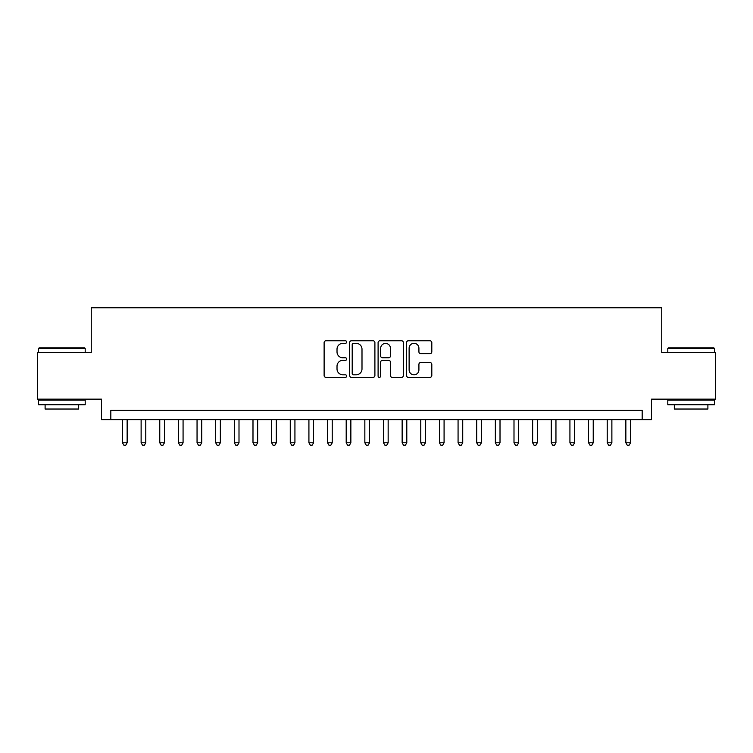 <?xml version="1.0" encoding="UTF-8"?>
<svg xmlns="http://www.w3.org/2000/svg" width="753" height="753" viewBox="0 0 753 753"><rect width="100%" height="100%" fill="white"/><g stroke="black" fill="none" stroke-linecap="round" stroke-linejoin="round"><path stroke-width="1.13" d="M346.672 342.05A1.28 1.28 0 0 0 345.392 340.77L325.945 340.77A1.826 1.826 0 0 0 324.119 342.596L324.119 375.54A1.826 1.826 0 0 0 325.945 377.366L345.392 377.366A1.28 1.28 0 0 0 346.672 376.086A1.28 1.28 0 0 0 345.392 374.806L342.869 374.806A5.855 5.855 0 0 1 337.015 368.951L337.015 366.203A5.855 5.855 0 0 1 342.869 360.348L345.392 360.348A1.28 1.28 0 0 0 346.672 359.068A1.28 1.28 0 0 0 345.392 357.788L342.869 357.788A5.855 5.855 0 0 1 337.015 351.933L337.015 349.185A5.855 5.855 0 0 1 342.869 343.33L345.392 343.33A1.28 1.28 0 0 0 346.672 342.05M429.982 353.665A1.826 1.826 0 0 0 431.808 351.839L431.808 342.596A1.826 1.826 0 0 0 429.982 340.77L408.39 340.77A1.826 1.826 0 0 0 406.554 342.596L406.554 375.54A1.826 1.826 0 0 0 408.39 377.366L429.982 377.366A1.826 1.826 0 0 0 431.808 375.54L431.808 364.377A1.826 1.826 0 0 0 429.982 362.541L420.739 362.541A1.826 1.826 0 0 0 418.913 364.377L418.913 369.911A4.895 4.895 0 0 1 414.018 374.806A4.895 4.895 0 0 1 409.124 369.911L409.124 348.225A4.895 4.895 0 0 1 414.018 343.33A4.895 4.895 0 0 1 418.913 348.225L418.913 351.839A1.826 1.826 0 0 0 420.739 353.665L429.982 353.665M642.177 419.656L651.496 419.656L651.496 399.156L715.35 399.156L715.35 352.545L661.746 352.545L661.746 307.798L91.254 307.798L91.254 352.545L37.65 352.545L37.65 399.156L101.504 399.156L101.504 419.656L642.177 419.656L642.177 410.338L110.823 410.338L110.823 419.656M374.9 342.596A1.826 1.826 0 0 0 373.064 340.77L351.472 340.77A1.826 1.826 0 0 0 349.646 342.596L349.646 375.54A1.826 1.826 0 0 0 351.472 377.366L373.064 377.366A1.826 1.826 0 0 0 374.9 375.54L374.9 342.596M379.936 340.77L401.528 340.77A1.826 1.826 0 0 1 403.354 342.596L403.354 375.54A1.826 1.826 0 0 1 401.528 377.366L392.285 377.366A1.826 1.826 0 0 1 390.449 375.54L390.449 362.184A1.826 1.826 0 0 0 388.623 360.348L382.496 360.348A1.826 1.826 0 0 0 380.66 362.184L380.66 376.086A1.28 1.28 0 0 1 379.38 377.366A1.28 1.28 0 0 1 378.1 376.086L378.1 342.596A1.826 1.826 0 0 1 379.936 340.77M353.486 343.33A1.28 1.28 0 0 0 352.206 344.61L352.206 373.526A1.28 1.28 0 0 0 353.486 374.806L356.141 374.806A5.855 5.855 0 0 0 361.995 368.951L361.995 349.185A5.855 5.855 0 0 0 356.141 343.33L353.486 343.33M390.449 348.319A4.895 4.895 0 0 0 385.555 343.424A4.895 4.895 0 0 0 380.66 348.319L380.66 355.953A1.826 1.826 0 0 0 382.496 357.788L388.623 357.788A1.826 1.826 0 0 0 390.449 355.953L390.449 348.319M122.475 419.656L122.475 442.783L127.144 442.783L127.144 419.656M127.144 442.783L125.742 445.202L123.878 445.202L122.475 442.783M39.137 347.886L84.628 347.886L85.193 348.441L38.582 348.441L39.137 347.886M61.887 404.747L38.582 404.747L38.582 400.088L85.193 400.088L85.193 404.747L61.887 404.747M78.67 404.747L78.67 409.03L45.105 409.03L45.105 404.747M668.372 347.886L713.863 347.886L714.418 348.441L667.807 348.441L668.372 347.886M691.113 404.747L667.807 404.747L667.807 400.088L714.418 400.088L714.418 404.747L691.113 404.747M707.895 404.747L707.895 409.03L674.33 409.03L674.33 404.747M141.122 419.656L141.122 442.783L145.781 442.783L145.781 419.656M145.781 442.783L144.388 445.202L142.524 445.202L141.122 442.783M159.768 419.656L159.768 442.783L164.427 442.783L164.427 419.656M164.427 442.783L163.024 445.202L161.161 445.202L159.768 442.783M178.414 419.656L178.414 442.783L183.073 442.783L183.073 419.656M183.073 442.783L181.671 445.202L179.807 445.202L178.414 442.783M197.051 419.656L197.051 442.783L201.719 442.783L201.719 419.656M201.719 442.783L200.317 445.202L198.453 445.202L197.051 442.783M215.697 419.656L215.697 442.783L220.356 442.783L220.356 419.656M220.356 442.783L218.963 445.202L217.099 445.202L215.697 442.783M234.343 419.656L234.343 442.783L239.002 442.783L239.002 419.656M239.002 442.783L237.6 445.202L235.736 445.202L234.343 442.783M252.989 419.656L252.989 442.783L257.648 442.783L257.648 419.656M257.648 442.783L256.246 445.202L254.382 445.202L252.989 442.783M271.626 419.656L271.626 442.783L276.295 442.783L276.295 419.656M276.295 442.783L274.892 445.202L273.028 445.202L271.626 442.783M290.272 419.656L290.272 442.783L294.931 442.783L294.931 419.656M294.931 442.783L293.538 445.202L291.675 445.202L290.272 442.783M308.918 419.656L308.918 442.783L313.577 442.783L313.577 419.656M313.577 442.783L312.175 445.202L310.311 445.202L308.918 442.783M327.564 419.656L327.564 442.783L332.224 442.783L332.224 419.656M332.224 442.783L330.821 445.202L328.957 445.202L327.564 442.783M346.201 419.656L346.201 442.783L350.86 442.783L350.86 419.656M350.86 442.783L349.467 445.202L347.604 445.202L346.201 442.783M364.847 419.656L364.847 442.783L369.507 442.783L369.507 419.656M369.507 442.783L368.113 445.202L366.25 445.202L364.847 442.783M383.493 419.656L383.493 442.783L388.153 442.783L388.153 419.656M388.153 442.783L386.75 445.202L384.887 445.202L383.493 442.783M402.14 419.656L402.14 442.783L406.799 442.783L406.799 419.656M406.799 442.783L405.396 445.202L403.533 445.202L402.14 442.783M420.776 419.656L420.776 442.783L425.436 442.783L425.436 419.656M425.436 442.783L424.043 445.202L422.179 445.202L420.776 442.783M439.423 419.656L439.423 442.783L444.082 442.783L444.082 419.656M444.082 442.783L442.689 445.202L440.825 445.202L439.423 442.783M458.069 419.656L458.069 442.783L462.728 442.783L462.728 419.656M462.728 442.783L461.325 445.202L459.462 445.202L458.069 442.783M476.705 419.656L476.705 442.783L481.374 442.783L481.374 419.656M481.374 442.783L479.972 445.202L478.108 445.202L476.705 442.783M495.352 419.656L495.352 442.783L500.011 442.783L500.011 419.656M500.011 442.783L498.618 445.202L496.754 445.202L495.352 442.783M513.998 419.656L513.998 442.783L518.657 442.783L518.657 419.656M518.657 442.783L517.264 445.202L515.4 445.202L513.998 442.783M532.644 419.656L532.644 442.783L537.303 442.783L537.303 419.656M537.303 442.783L535.901 445.202L534.037 445.202L532.644 442.783M551.281 419.656L551.281 442.783L555.949 442.783L555.949 419.656M555.949 442.783L554.547 445.202L552.683 445.202L551.281 442.783M569.927 419.656L569.927 442.783L574.586 442.783L574.586 419.656M574.586 442.783L573.193 445.202L571.329 445.202L569.927 442.783M588.573 419.656L588.573 442.783L593.232 442.783L593.232 419.656M593.232 442.783L591.839 445.202L589.976 445.202L588.573 442.783M607.219 419.656L607.219 442.783L611.878 442.783L611.878 419.656M611.878 442.783L610.476 445.202L608.612 445.202L607.219 442.783M625.856 419.656L625.856 442.783L630.525 442.783L630.525 419.656M630.525 442.783L629.122 445.202L627.258 445.202L625.856 442.783M38.582 352.545L38.582 348.441M49.209 400.088L49.209 399.156M74.566 400.088L74.566 399.156M85.193 352.545L85.193 348.441M667.807 352.545L667.807 348.441M678.434 400.088L678.434 399.156M703.791 400.088L703.791 399.156M714.418 352.545L714.418 348.441"/></g></svg>
